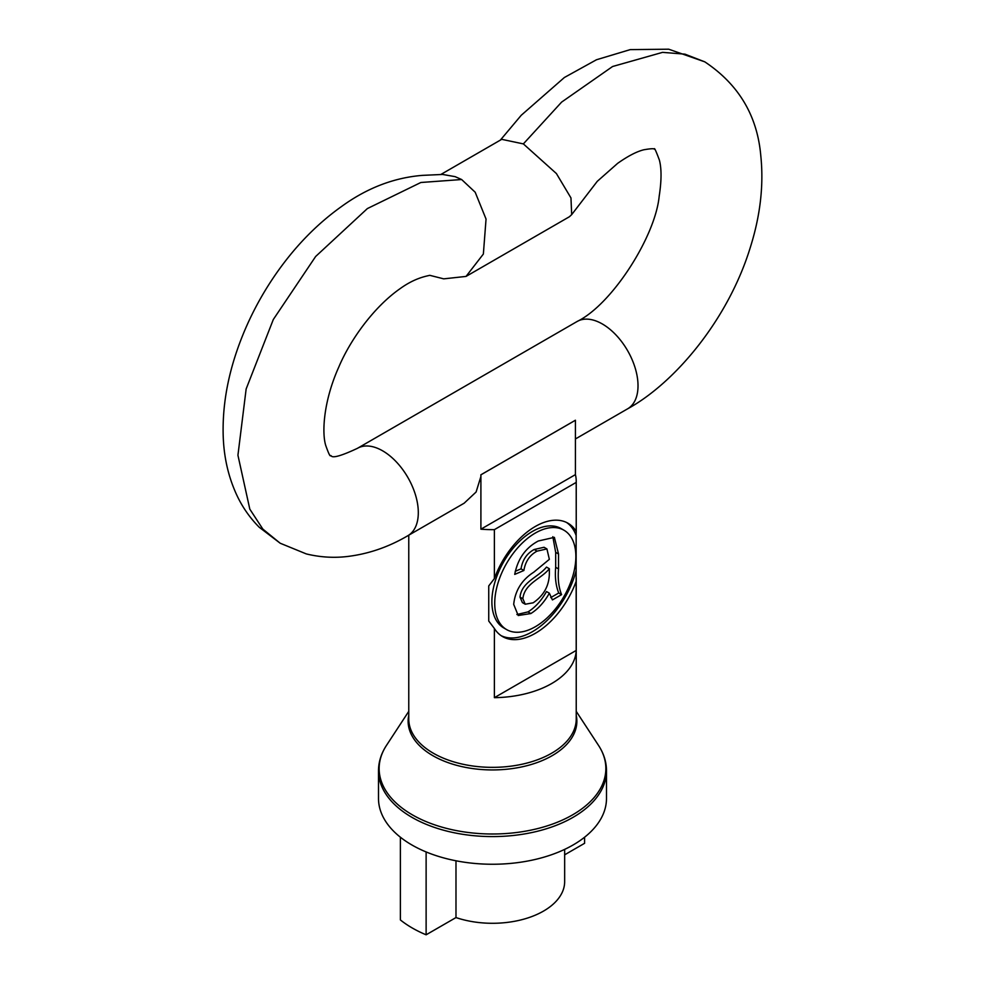 <?xml version="1.0" encoding="UTF-8"?>
<svg xmlns="http://www.w3.org/2000/svg" width="984" height="984" viewBox="0 0 984 984"><rect width="100%" height="100%" fill="white"/><g stroke="black" fill="none" stroke-linecap="round" stroke-linejoin="round"><path stroke-width="1.48" d="M501.188 635.689A65.436 37.773 120 0 0 576.144 570.572L576.206 650.436A83.726 48.339 180 0 1 494.386 697.668L494.386 628.481L488.74 621.039L488.74 585.935L494.386 578.567L494.386 529.638A83.726 48.339 180 0 1 480.905 529.183L480.905 476.465L476.108 492L464.153 503.205L407.868 535.702C388.286 547.227 367.77 554.201 346.294 556.624C333.022 558.063 319.702 557.165 306.307 553.918L280.194 543.229L259.222 527.252C249.678 517.633 242.113 506.711 236.504 494.497C228.325 476.613 223.897 457.154 223.208 436.158C222.335 407.72 227.169 378.52 237.697 348.57C246.615 323.207 258.78 299.173 274.179 276.492C293.576 248.005 316.073 224.635 341.694 206.394C367.02 188.03 393.92 177.686 422.394 175.373L442.652 174.451L455.161 176.665L461.631 179.531L475.198 192.237L486.047 219.075L483.365 254.032L466.035 276.418L443.722 278.853L429.762 275.323C426.429 276.209 414.99 277.869 400.107 288.656C374.018 306.86 350.452 339.492 338.865 366.884C323.047 402.075 321.928 433.6 325.753 445.506C330.87 460.082 330.513 454.534 330.513 455.813C332.334 454.214 327.364 462.443 357.426 448.335A50.442 29.126 60 0 1 382.641 450.832A50.442 29.126 60 0 1 415.592 495.284A50.442 29.126 60 0 1 407.868 535.702M575.419 420.254L480.905 474.817L480.905 476.465L480.856 474.817L575.419 420.229L575.419 474.62A83.726 48.339 180 0 1 576.23 481.311A83.726 48.339 180 0 1 576.206 482.406L576.23 532.442L576.23 481.311M494.386 578.567A65.436 37.773 120 0 1 535.296 526.477A65.436 37.773 120 0 1 568.014 523.242A65.436 37.773 120 0 1 576.206 531.323L576.144 535.481A65.436 37.773 120 0 0 566.55 522.467M576.144 570.572L576.144 535.481M411.89 844.973A113.996 65.817 0 0 0 536.12 859.241A113.996 65.817 0 0 0 606.488 798.43L606.488 770.767A113.996 65.817 180 0 1 536.12 831.578A113.996 65.817 180 0 1 411.89 817.31A113.996 65.817 180 0 1 378.496 770.767L378.496 798.43A113.996 65.817 0 0 0 411.89 844.973M563.98 530.228L561.126 528.58A57.367 33.124 120 0 0 532.442 531.422A57.367 33.124 120 0 0 494.964 581.974A57.367 33.124 120 0 0 503.759 627.94L506.612 629.588A57.367 33.124 120 0 0 535.296 626.746A57.367 33.124 120 0 0 572.774 576.193A57.367 33.124 120 0 0 563.98 530.228A57.367 33.124 120 0 0 535.296 533.07A57.367 33.124 120 0 0 497.818 583.623A57.367 33.124 120 0 0 506.612 629.588M466.035 276.418L569.392 216.751L571.679 214.623L570.966 197.944L556.403 173.553L523.365 143.898L501.717 139.334L440.93 174.426M575.419 474.62L480.905 529.183M576.206 482.406L494.386 529.638M576.206 650.436L494.386 697.668M494.386 628.481A65.436 37.773 120 0 0 502.578 636.574A65.436 37.773 120 0 0 576.206 581.249M522.861 598.739L525.235 604.225L533.156 602.811C544.029 595.394 549.429 585.332 549.355 572.614L549.355 568.74C540.966 579.109 524.546 583.352 522.861 598.739L520.007 597.091L522.381 602.577L525.235 604.225M520.007 597.091C521.692 581.704 538.113 577.46 546.501 567.091L549.355 568.74M552.823 536.698L555.677 552.344L555.677 567.288C554.828 577.35 555.849 585.911 558.74 592.983L550.732 597.596M558.74 592.983L561.593 594.631L552.418 599.92L549.355 593.192C544.275 602.233 538.1 609.01 530.843 613.549L518.211 615.504L513.697 604.385C515.149 590.548 521.864 579.81 533.82 572.159L549.355 559.33L546.919 548.924L544.066 547.276L534.201 549.49C526.883 553.414 522.492 559.871 521.028 568.85L515.235 571.323M549.355 593.192L546.501 591.544C541.421 600.584 535.247 607.362 527.99 611.9L516.883 614.533M527.99 611.9L530.843 613.549M546.919 548.924L537.055 551.138C529.736 555.062 525.345 561.52 523.882 570.499L514.718 574.398C517.744 558.887 525.604 547.756 538.297 541.003L554.373 537.35L558.531 553.992L558.531 568.937C557.682 578.998 558.703 587.559 561.593 594.631M534.201 549.49L537.055 551.138M521.028 568.85L523.882 570.499M584.594 837.212L584.594 843.3L564.656 854.813M564.656 849.376L564.656 881.627A72.164 41.66 180 0 1 528.359 917.777A72.164 41.66 180 0 1 455.986 917.568L426.121 934.8A113.529 65.547 180 0 1 400.39 919.942L400.39 837.212M426.121 851.935L426.121 934.8M455.986 860.779L455.986 917.568M408.766 535.173L408.766 719.009A83.726 48.339 0 0 0 433.292 753.203A83.726 48.339 0 0 0 524.534 763.67A83.726 48.339 0 0 0 576.23 719.009L576.23 577.94M576.23 715.245A84.366 48.708 180 0 1 529.515 764.999A84.366 48.708 180 0 1 432.837 755.663A84.366 48.708 180 0 1 408.766 715.245M408.766 711.346L386.466 745.417A113.357 65.448 0 0 0 412.345 814.838A113.357 65.448 0 0 0 553.992 823.534A113.357 65.448 0 0 0 598.53 745.417C603.795 753.486 606.452 761.936 606.488 770.767M523.365 143.898L561.606 102.115L612.589 66.506L662.564 52.361L684.95 54.157L704.79 61.844C738.676 84.427 757.336 115.718 760.792 155.718C763.805 184.746 760.423 214.942 750.644 246.332C728.763 318.693 675.479 382.567 627.571 408.852A50.442 29.126 -120 0 0 635.307 368.434A50.442 29.126 -120 0 0 602.356 323.982A50.442 29.126 -120 0 0 577.128 321.485L357.426 448.335M461.631 179.531L420.857 182.495L367.376 208.571L315.643 256.492L273.306 319.505L246.148 388.975L237.931 455.248L249.813 509.146L262.851 529.097L280.194 543.229M555.677 552.344L558.531 553.992M555.677 567.288L558.531 568.937M576.23 711.346L598.53 745.417M627.571 408.852L575.419 438.962M704.79 61.844L668.689 49.2L630.227 49.618L596.501 59.741L564.373 77.502L521.249 115.263L500.352 140.122M654.323 149.162C654.249 147.206 655.934 150.823 659.366 160.011C661.654 168.67 661.58 180.785 659.169 196.357C655.332 236.418 612.134 304.462 577.128 321.485M571.679 214.623L597.263 181.339L617.62 163.369C628.026 156.025 636.771 151.499 643.844 149.777C650.621 148.596 654.151 148.412 654.421 149.224M386.466 745.417C381.189 753.486 378.545 761.936 378.496 770.767"/></g></svg>

